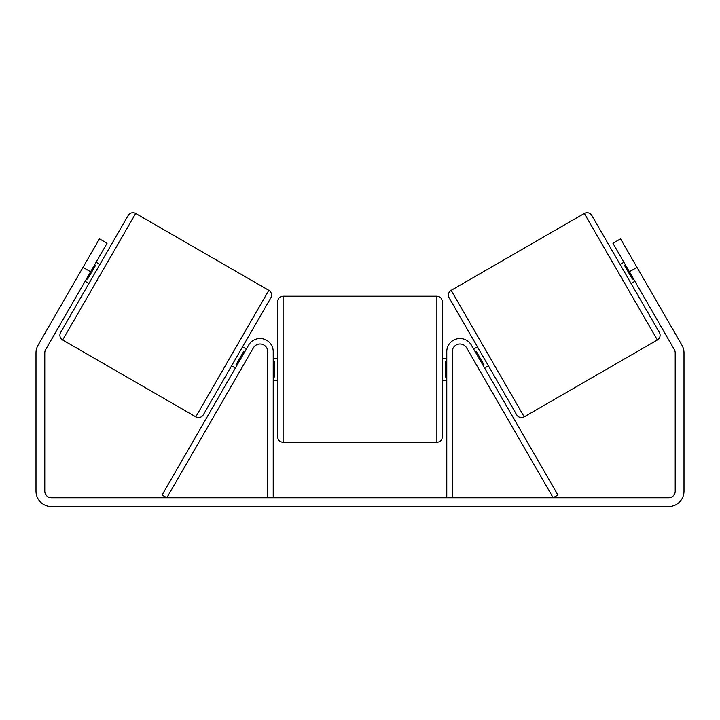 <?xml version="1.0" encoding="UTF-8"?>
<svg xmlns="http://www.w3.org/2000/svg" width="720" height="720" viewBox="0 0 720 720"><rect width="100%" height="100%" fill="white"/><g stroke="black" fill="none" stroke-linecap="round" stroke-linejoin="round"><path stroke-width="1.08" d="M267.741 497.754L267.741 351.684A7.686 7.686 0 0 0 253.395 347.841L166.842 497.754L162.081 495.009L248.643 345.096A13.176 13.176 0 0 1 273.231 351.684L273.231 497.754M452.259 497.754L452.259 351.684A7.686 7.686 0 0 1 466.605 347.841L553.158 497.754L557.919 495.009L471.357 345.096A13.176 13.176 0 0 0 446.769 351.684L446.769 497.754M584.325 213.453A5.49 5.49 0 0 1 591.822 215.469L659.367 332.46A5.49 5.49 0 0 1 657.36 339.957L524.196 416.844A5.49 5.49 0 0 1 516.699 414.828L449.154 297.837A5.49 5.49 0 0 1 451.161 290.34L584.325 213.453L657.36 339.957M620.109 264.447L623.907 262.251M631.089 283.473L634.896 281.277M625.482 264.969L624.528 265.518L632.376 279.108L633.321 278.559M473.625 349.02L477.432 346.824M484.614 368.046L488.412 365.85M475.2 351.738L476.145 351.189L483.993 364.779L483.039 365.328M90.594 271.764L82.989 267.372L99.459 238.842L107.073 243.234L45.666 349.587A6.588 6.588 0 0 0 44.784 352.881L44.784 491.166A6.588 6.588 0 0 0 51.372 497.754L668.628 497.754A6.588 6.588 0 0 0 675.216 491.166L675.216 352.881A6.588 6.588 0 0 0 674.334 349.587L612.927 243.234L620.541 238.842L637.011 267.372L629.406 271.764M82.989 267.372L38.061 345.195A15.372 15.372 0 0 0 36 352.881L36 491.166A15.372 15.372 0 0 0 51.372 506.547L668.628 506.547A15.372 15.372 0 0 0 684 491.166L684 352.881A15.372 15.372 0 0 0 681.939 345.195L637.011 267.372M642.501 276.885L640.305 273.078M79.695 273.078L77.499 276.885M135.675 213.453A5.49 5.49 0 0 0 128.178 215.469L60.633 332.46A5.49 5.49 0 0 0 62.64 339.957L195.804 416.844A5.49 5.49 0 0 0 203.301 414.828L270.846 297.837A5.49 5.49 0 0 0 268.839 290.34L135.675 213.453L62.64 339.957M99.891 264.447L96.093 262.251M94.518 264.969L95.472 265.518L87.624 279.108L86.679 278.559M88.911 283.473L85.104 281.277M246.375 349.02L242.568 346.824M235.386 368.046L231.588 365.85M244.8 351.738L243.855 351.189L236.007 364.779L236.961 365.328M277.623 369.252L277.623 301.707C277.956 298.377 279.783 296.541 283.122 296.217L283.122 442.296C279.783 441.972 277.956 440.136 277.623 436.797L277.623 369.252M436.878 296.217C440.217 296.541 442.044 298.377 442.377 301.707L442.377 436.797C442.044 440.136 440.217 441.972 436.878 442.296L436.878 296.217L283.122 296.217M446.769 377.1L445.671 377.1L445.671 361.413L446.769 361.413M273.231 361.413L274.329 361.413L274.329 377.1L273.231 377.1M524.196 416.844L451.161 290.34M195.804 416.844L268.839 290.34M442.377 358.272L446.769 358.272M446.769 380.241L442.377 380.241M436.878 442.296L283.122 442.296M277.623 358.272L273.231 358.272M277.623 380.241L273.231 380.241"/></g></svg>
